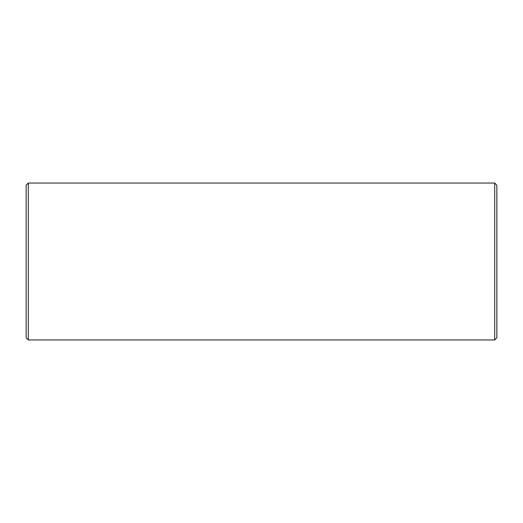<?xml version="1.0" encoding="UTF-8"?>
<svg xmlns="http://www.w3.org/2000/svg" width="523" height="523" viewBox="0 0 523 523"><rect width="100%" height="100%" fill="white"/><g stroke="black" fill="none" stroke-linecap="round" stroke-linejoin="round"><path stroke-width="0.78" d="M28.301 339.95L28.301 183.05L26.15 185.201L26.15 337.799L28.301 339.95L494.699 339.95L496.85 337.799L496.85 185.201L494.699 183.05L494.699 339.95M28.301 183.05L494.699 183.05"/></g></svg>
